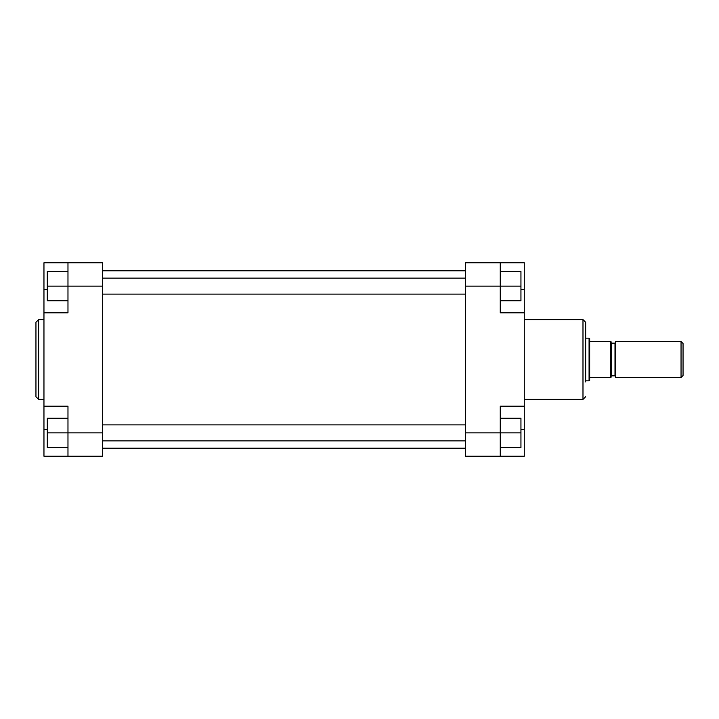 <?xml version="1.0" encoding="UTF-8"?>
<svg xmlns="http://www.w3.org/2000/svg" width="719" height="719" viewBox="0 0 719 719"><rect width="100%" height="100%" fill="white"/><g stroke="black" fill="none" stroke-linecap="round" stroke-linejoin="round"><path stroke-width="1.08" d="M79.315 262.768L43.958 262.768L43.958 456.232L67.972 456.232L67.972 406.199L43.958 406.199M35.95 359.5L35.95 322.274L38.619 319.604L38.619 399.396L35.95 396.726L35.95 359.5L35.95 396.726M43.958 312.801L67.972 312.801L67.972 262.768L102.664 262.768L102.664 286.117L47.292 286.117L47.292 271.44L67.972 271.44M67.972 447.56L47.292 447.56L47.292 432.883L102.664 432.883L102.664 286.117M102.664 432.883L102.664 456.232L67.972 456.232M67.972 300.794L47.292 300.794L47.292 286.117M47.292 432.883L47.292 418.206L67.972 418.206M585.652 381.915L585.652 359.5L585.652 381.915M524.277 399.396L582.983 399.396L582.983 319.604L585.652 322.274L585.652 359.5M524.277 406.199L500.262 406.199L500.262 456.232L524.277 456.232L524.277 262.768L500.262 262.768L500.262 312.801L524.277 312.801M500.262 456.232L465.57 456.232L465.57 262.768L500.262 262.768M500.262 271.44L520.942 271.44L520.942 300.794L500.262 300.794M520.942 286.117L465.57 286.117M500.262 418.206L520.942 418.206L520.942 447.56L500.262 447.56M520.942 432.883L465.57 432.883M681.046 341.489L683.05 343.493L683.05 375.507L681.046 377.511L681.046 341.489L615.671 341.489L615.671 377.511L681.046 377.511M589.652 377.511L589.652 341.489L611.006 341.489L611.006 377.511L589.652 377.511L589.652 380.513L589.077 380.845L589.077 338.155L585.652 338.155M589.652 341.489L589.652 338.487L589.077 338.155M611.006 341.489L610.332 341.489L610.332 377.511L611.006 377.511M47.292 289.451L43.958 289.451M47.292 429.549L43.958 429.549M520.942 289.451L524.277 289.451M520.942 429.549L524.277 429.549M611.671 375.848L615.006 375.848L615.006 343.152L611.671 343.152L611.671 375.848L611.006 376.513M43.958 319.604L38.619 319.604M43.958 399.396L38.619 399.396M524.277 319.604L582.983 319.604M582.983 399.396L585.652 396.726M611.671 343.152L611.006 342.487M615.006 343.152L615.671 342.487M589.077 380.845L585.652 380.845M615.006 375.848L615.671 376.513M102.664 270.775L465.57 270.775M102.664 448.225L465.57 448.225M102.664 424.875L465.57 424.875M102.664 440.891L465.57 440.891M102.664 278.109L465.57 278.109M102.664 294.125L465.57 294.125"/></g></svg>
